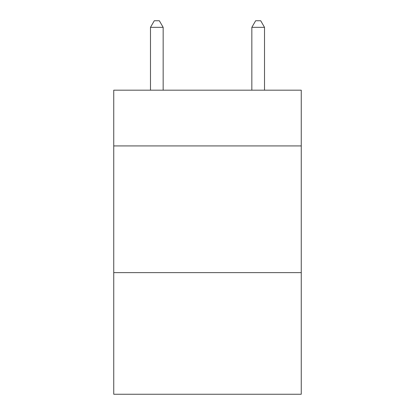 <?xml version="1.0" encoding="UTF-8"?>
<svg xmlns="http://www.w3.org/2000/svg" width="415" height="415" viewBox="0 0 415 415"><rect width="100%" height="100%" fill="white"/><g stroke="black" fill="none" stroke-linecap="round" stroke-linejoin="round"><path stroke-width="0.62" d="M301.254 145.924L301.254 90.18L113.746 90.18L113.746 145.924L301.254 145.924L301.254 394.25L113.746 394.25L113.746 145.924M301.254 272.624L113.746 272.624M163.157 90.18L163.157 27.338L150.484 27.338L150.484 90.18M150.484 27.338L154.287 20.75L159.355 20.75L163.157 27.338M264.516 90.18L264.516 27.338L251.843 27.338L251.843 90.18M251.843 27.338L255.645 20.75L260.713 20.75L264.516 27.338"/></g></svg>
